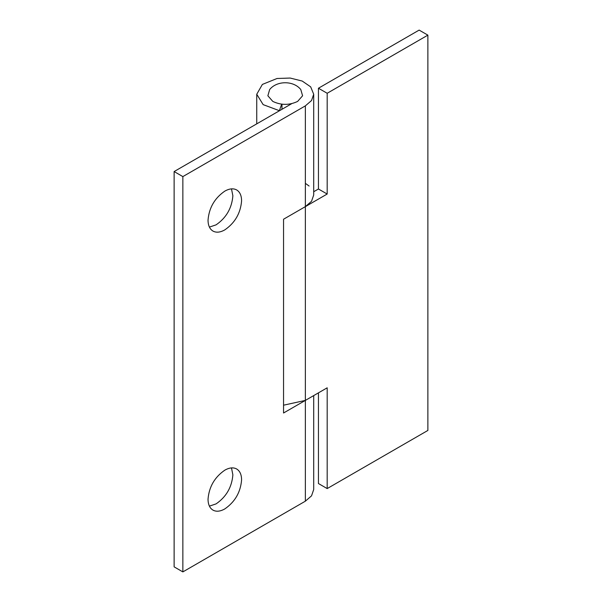 <?xml version="1.0" encoding="UTF-8"?>
<svg xmlns="http://www.w3.org/2000/svg" width="602" height="602" viewBox="0 0 602 602"><rect width="100%" height="100%" fill="white"/><g stroke="black" fill="none" stroke-linecap="round" stroke-linejoin="round"><path stroke-width="0.9" d="M283.55 405.199L305.364 400.405L327.179 387.816L327.179 488.576L427.871 430.445L427.871 35.142L327.179 93.272L327.179 194.032L305.364 206.629L311.535 201.294L313.702 195.003L313.702 94.243L311.535 100.534L305.364 105.869L305.364 206.629L283.55 219.226L283.55 413.002L305.364 400.405L305.364 501.173L311.535 495.837L313.702 489.546L313.702 395.589M318.45 392.85L318.45 483.541L327.179 488.576M305.643 183.542L309.089 186.033M313.702 191.737L318.45 188.998L327.179 194.032M318.45 188.998L318.45 88.231L327.179 93.272M318.45 88.231L419.142 30.1L427.871 35.142M231.484 188.87L232.869 195.778C231.875 208.119 226.277 217.811 216.088 224.847L209.413 227.097M241.59 200.82C241.522 195.477 239.852 191.835 236.571 189.893C233.283 188.163 229.362 188.576 224.809 191.127C214.621 198.163 209.022 207.848 208.029 220.197C208.104 225.539 209.774 229.174 213.048 231.115C216.344 232.846 220.264 232.432 224.809 229.881C235.006 222.853 240.597 213.161 241.59 200.82M231.484 467.912L232.869 474.82C231.875 487.161 226.277 496.853 216.088 503.882L209.413 506.139M241.59 479.854C241.522 474.511 239.852 470.869 236.571 468.935C233.283 467.205 229.362 467.611 224.809 470.17C214.621 477.198 209.022 486.89 208.029 499.231C208.104 504.574 209.774 508.216 213.048 510.157C216.344 511.888 220.264 511.474 224.809 508.923C235.006 501.887 240.597 492.203 241.59 479.854M256.745 123.861L256.745 94.243L263.149 104.628L279.486 110.73M256.745 94.243L262.382 84.423L277.048 78.486L290.164 78.049L302.227 81.052L310.677 86.861L313.702 94.243M291.737 103.657L174.129 171.555L182.857 176.597L182.857 571.9L305.364 501.173M182.857 176.597L305.364 105.869M174.129 171.555L174.129 566.858L182.857 571.9M279.486 110.347L281.683 104.169M281.969 104.206L281.969 109.293M272.804 101.407L267.867 95.778L269.658 89.547C276.89 80.487 293.558 80.487 300.789 89.547L302.588 95.778L297.644 101.407C289.366 105.342 281.089 105.342 272.804 101.407M305.364 206.629L305.364 400.405"/></g></svg>
